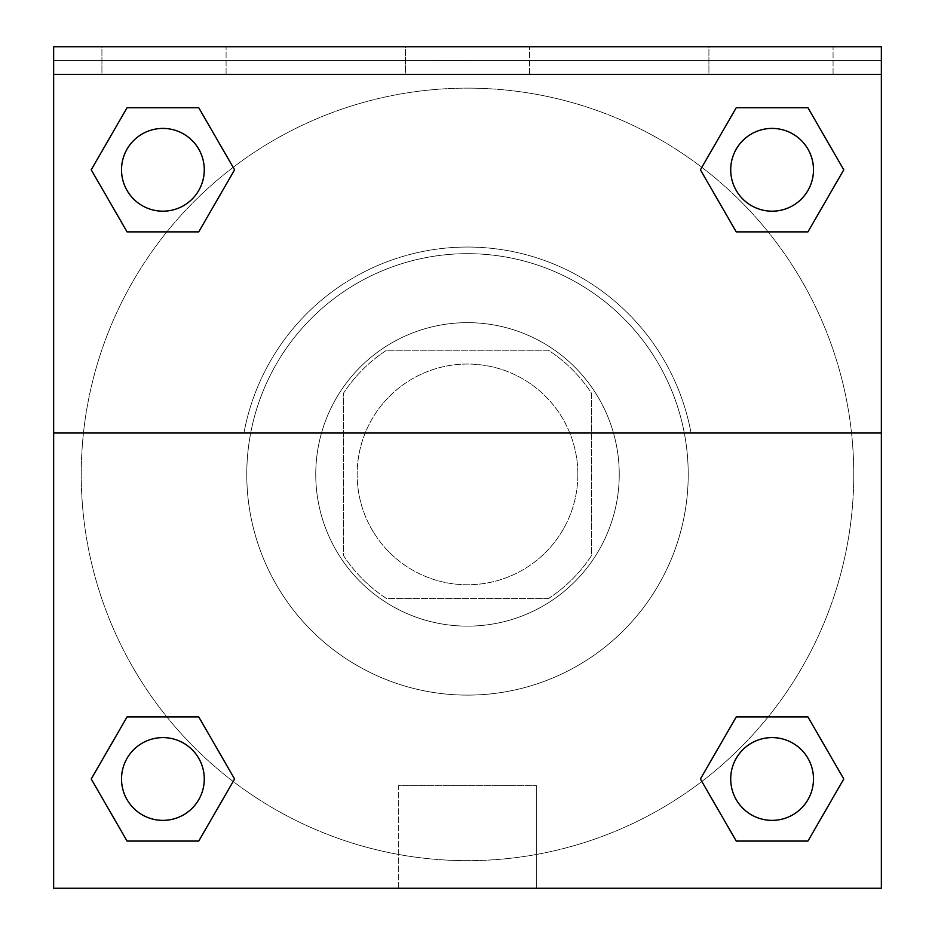 <?xml version="1.0" encoding="UTF-8"?>
<svg xmlns="http://www.w3.org/2000/svg" width="935" height="935" viewBox="0 0 935 935"><rect width="100%" height="100%" fill="white"/><g stroke="black" fill="none" stroke-linecap="round" stroke-linejoin="round"><path stroke-width="0.7" stroke-dasharray="4.67 3.51" d="M577.865 474.396A110.365 110.365 0 0 0 412.323 378.827A110.365 110.365 0 0 0 412.323 569.976A110.365 110.365 0 0 0 577.865 474.396A110.365 110.365 0 0 0 412.323 378.827A110.365 110.365 0 0 0 412.323 569.976A110.365 110.365 0 0 0 577.865 474.396M548.448 598.552L386.552 598.552A148.209 148.209 0 0 1 343.344 555.343L343.344 393.448A148.209 148.209 0 0 1 386.552 350.239L548.448 350.239A148.209 148.209 0 0 1 591.656 393.448L591.656 555.343A148.209 148.209 0 0 1 548.448 598.552L386.552 598.552A148.209 148.209 0 0 1 343.344 555.343L343.344 393.448A148.209 148.209 0 0 1 386.552 350.239L548.448 350.239A148.209 148.209 0 0 1 591.656 393.448L591.656 555.343A148.209 148.209 0 0 1 548.448 598.552M467.5 322.657A151.75 151.75 0 0 1 598.914 550.271A151.75 151.75 0 0 1 336.086 550.271A151.75 151.75 0 0 1 467.5 322.657A151.75 151.75 0 0 0 315.75 474.396A151.75 151.75 0 0 0 467.5 626.146A151.75 151.75 0 0 0 619.25 474.396A151.75 151.75 0 0 0 467.5 322.657M688.218 474.396A220.718 220.718 0 0 0 357.135 283.247A220.718 220.718 0 0 0 357.135 665.545A220.718 220.718 0 0 0 688.218 474.396A220.718 220.718 0 0 0 357.135 283.247A220.718 220.718 0 0 0 357.135 665.545A220.718 220.718 0 0 0 688.218 474.396M53.646 433.01L243.953 433.01L53.646 433.01L53.646 46.75L53.646 60.541L881.354 60.541L881.354 888.25L53.646 888.25L53.646 433.01L691.047 433.01A227.345 227.345 0 0 0 243.953 433.01A227.345 227.345 0 0 1 691.047 433.01L881.354 433.01L881.354 888.25L53.646 888.25L53.646 60.541L881.354 60.541L881.354 888.25L53.646 888.25L53.646 60.541L881.354 60.541L881.354 46.75L53.646 46.75L53.646 60.541L881.354 60.541L881.354 46.75L53.646 46.75L881.354 46.75L881.354 74.344L53.646 74.344M768.138 716.911L807.933 716.911L843.779 778.995L807.933 716.911L768.138 716.911L807.933 716.911L843.779 778.995L807.933 841.068L736.254 841.068L700.408 778.995L736.254 841.068L700.408 778.995L736.254 716.911M233.166 781.461L198.746 841.068L127.066 841.068L91.221 778.995L127.066 716.911L166.862 716.911M198.746 716.911L234.591 778.995L198.746 716.911L234.591 778.995L198.746 716.911L234.591 778.995L198.746 841.068L234.591 778.995L198.746 841.068L127.066 841.068L91.221 778.995L127.066 841.068L91.221 778.995L127.066 716.911M881.354 426.115L881.354 522.677L881.331 426.115M881.354 433.01L881.354 74.344M813.485 778.995A41.385 41.385 0 0 0 751.401 743.15A41.385 41.385 0 0 0 751.401 814.829A41.385 41.385 0 0 0 813.485 778.995A41.385 41.385 0 0 1 772.1 820.381A41.385 41.385 0 0 1 730.714 778.995A41.385 41.385 0 0 1 772.1 737.61A41.385 41.385 0 0 1 813.485 778.995A41.385 41.385 0 0 0 751.401 743.15A41.385 41.385 0 0 0 751.401 814.829A41.385 41.385 0 0 0 813.485 778.995A41.385 41.385 0 0 0 751.401 743.15A41.385 41.385 0 0 0 751.401 814.829A41.385 41.385 0 0 0 813.485 778.995A41.385 41.385 0 0 0 751.401 743.15A41.385 41.385 0 0 0 751.401 814.829A41.385 41.385 0 0 0 813.485 778.995M813.485 169.808A41.385 41.385 0 0 0 751.401 133.962A41.385 41.385 0 0 0 751.401 205.642A41.385 41.385 0 0 0 813.485 169.808A41.385 41.385 0 0 0 751.401 133.962A41.385 41.385 0 0 0 751.401 205.642A41.385 41.385 0 0 0 813.485 169.808A41.385 41.385 0 0 0 751.401 133.962A41.385 41.385 0 0 0 751.401 205.642A41.385 41.385 0 0 0 813.485 169.808A41.385 41.385 0 0 0 751.401 133.962A41.385 41.385 0 0 0 751.401 205.642A41.385 41.385 0 0 0 813.485 169.808A41.385 41.385 0 0 0 751.401 133.962A41.385 41.385 0 0 0 751.401 205.642A41.385 41.385 0 0 0 813.485 169.808M204.286 169.808A41.385 41.385 0 0 0 142.214 133.962A41.385 41.385 0 0 0 142.214 205.642A41.385 41.385 0 0 0 204.286 169.808A41.385 41.385 0 0 0 142.214 133.962A41.385 41.385 0 0 0 142.214 205.642A41.385 41.385 0 0 0 204.286 169.808A41.385 41.385 0 0 0 142.214 133.962A41.385 41.385 0 0 0 142.214 205.642A41.385 41.385 0 0 0 204.286 169.808A41.385 41.385 0 0 0 142.214 133.962A41.385 41.385 0 0 0 142.214 205.642A41.385 41.385 0 0 0 204.286 169.808A41.385 41.385 0 0 0 142.214 133.962A41.385 41.385 0 0 0 142.214 205.642A41.385 41.385 0 0 0 204.286 169.808M204.286 778.995A41.385 41.385 0 0 0 142.214 743.15A41.385 41.385 0 0 0 142.214 814.829A41.385 41.385 0 0 0 204.286 778.995A41.385 41.385 0 0 0 142.214 743.15A41.385 41.385 0 0 0 142.214 814.829A41.385 41.385 0 0 0 204.286 778.995A41.385 41.385 0 0 0 142.214 743.15A41.385 41.385 0 0 0 142.214 814.829A41.385 41.385 0 0 0 204.286 778.995A41.385 41.385 0 0 0 142.214 743.15A41.385 41.385 0 0 0 142.214 814.829A41.385 41.385 0 0 0 204.286 778.995A41.385 41.385 0 0 0 142.214 743.15A41.385 41.385 0 0 0 142.214 814.829A41.385 41.385 0 0 0 204.286 778.995M81.24 474.396A386.26 386.26 0 0 0 467.5 860.656A386.26 386.26 0 0 0 853.76 474.396A386.26 386.26 0 0 0 467.5 88.135A386.26 386.26 0 0 0 81.24 474.396M467.5 60.541L419.219 60.541L467.5 60.565M398.298 888.25L536.702 888.25L398.298 888.25L398.298 785.61L536.702 785.61L398.298 785.61L536.702 785.61L398.298 785.61L398.298 888.25L536.702 888.25L398.298 888.25M53.646 522.677L53.646 426.115L53.669 522.677M708.917 46.75L833.073 46.75L708.917 46.75L833.073 46.75L708.917 46.75L708.917 74.344L833.073 74.344L708.917 74.344L833.073 74.344L708.917 74.344L708.917 46.75M101.927 46.75L226.083 46.75L101.927 46.75L226.083 46.75L101.927 46.75L101.927 74.344L226.083 74.344L101.927 74.344L226.083 74.344L101.927 74.344L101.927 46.75M405.428 46.75L529.572 46.75L405.428 46.75L529.572 46.75L405.428 46.75L405.428 74.344L529.572 74.344L405.428 74.344L529.572 74.344L405.428 74.344L405.428 46.75M166.862 231.88L127.066 231.88L91.221 169.808L127.066 231.88L166.862 231.88L127.066 231.88L91.221 169.808L127.066 107.724L198.746 107.724L234.591 169.808L198.746 107.724L234.591 169.808L198.746 231.88M701.834 167.342L736.254 107.724L807.933 107.724L843.779 169.808L807.933 231.88L768.138 231.88M736.254 231.88L700.408 169.808L736.254 231.88L700.408 169.808L736.254 231.88L700.408 169.808L736.254 107.724L807.933 107.724L843.779 169.808L807.933 107.724L843.779 169.808L807.933 231.88M853.76 474.396A386.26 386.26 0 0 0 274.364 139.888A386.26 386.26 0 0 0 274.364 808.915A386.26 386.26 0 0 0 853.76 474.396M833.073 74.344L833.073 46.75L833.073 74.344M226.083 74.344L226.083 46.75L226.083 74.344M843.779 778.995L807.933 716.911L843.779 778.995L807.933 841.068L736.254 841.068L700.408 778.995L736.254 841.068L807.933 841.068L843.779 778.995L807.933 841.068M91.221 169.808L127.066 231.88L91.221 169.808L127.066 107.724L198.746 107.724L234.591 169.808L198.746 107.724L127.066 107.724L91.221 169.808L127.066 107.724M234.591 778.995L198.746 841.068L127.066 841.068L91.221 778.995M736.254 107.724L700.408 169.808L736.254 107.724L807.933 107.724L843.779 169.808M536.702 888.25L536.702 785.61L536.702 888.25M529.572 74.344L529.572 46.75L529.572 74.344"/><path stroke-width="1.4" d="M807.933 841.068L736.254 841.068L807.933 841.068L736.254 841.068L700.408 778.995L736.254 716.911L768.138 716.911L736.254 716.911L700.408 778.995L736.254 716.911L807.933 716.911L736.254 716.911L807.933 716.911L843.779 778.995L807.933 841.068L843.779 778.995M127.066 716.911L91.221 778.995L127.066 716.911L198.746 716.911L127.066 716.911L198.746 716.911L166.862 716.911L198.746 716.911L234.591 778.995L233.166 781.461M127.066 107.724L198.746 107.724L127.066 107.724L198.746 107.724L234.591 169.808L198.746 231.88L166.862 231.88L198.746 231.88L234.591 169.808L198.746 231.88L127.066 231.88L198.746 231.88L127.066 231.88L91.221 169.808L127.066 107.724L91.221 169.808M807.933 231.88L736.254 231.88L807.933 231.88L843.779 169.808L807.933 231.88L736.254 231.88L700.408 169.808L701.834 167.342M881.354 74.344L881.354 46.75L53.646 46.75L53.646 74.344L881.354 74.344L881.354 888.25L53.646 888.25L53.646 74.344M234.591 778.995L198.746 841.068L127.066 841.068L198.746 841.068L127.066 841.068L91.221 778.995M53.646 433.01L881.354 433.01M736.254 107.724L807.933 107.724L736.254 107.724L700.408 169.808L736.254 107.724L807.933 107.724L843.779 169.808M813.485 778.995A41.385 41.385 0 0 0 751.401 743.15A41.385 41.385 0 0 0 751.401 814.829A41.385 41.385 0 0 0 813.485 778.995M204.286 778.995A41.385 41.385 0 0 0 142.214 743.15A41.385 41.385 0 0 0 142.214 814.829A41.385 41.385 0 0 0 204.286 778.995M813.485 169.808A41.385 41.385 0 0 0 751.401 133.962A41.385 41.385 0 0 0 751.401 205.642A41.385 41.385 0 0 0 813.485 169.808M204.286 169.808A41.385 41.385 0 0 0 142.214 133.962A41.385 41.385 0 0 0 142.214 205.642A41.385 41.385 0 0 0 204.286 169.808M736.254 716.911L768.138 716.911M166.862 716.911L198.746 716.911M768.138 231.88L736.254 231.88M198.746 231.88L166.862 231.88"/></g></svg>
